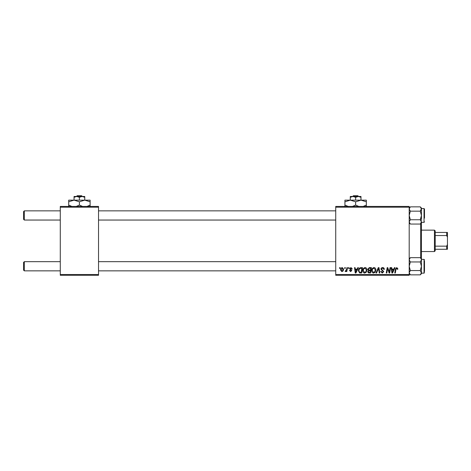 <?xml version="1.0" encoding="UTF-8"?>
<svg xmlns="http://www.w3.org/2000/svg" width="471" height="471" viewBox="0 0 471 471"><rect width="100%" height="100%" fill="white"/><g stroke="black" fill="none" stroke-linecap="round" stroke-linejoin="round"><path stroke-width="0.71" d="M335.735 206.422L409.193 206.422L409.193 207.187L335.735 207.187L335.735 206.422M362.794 270.678C362.788 268.976 363.565 267.94 365.131 267.569C366.361 267.793 366.974 268.564 366.968 269.883L366.238 272.256L364.642 273.062C363.377 272.833 362.758 272.038 362.794 270.678M357.153 269.1L357.813 267.634L358.413 267.634L355.929 272.992L355.246 272.992L354.516 267.634L355.075 267.634L355.252 269.1L357.153 269.1M396.759 267.569L397.854 268.747L397.807 269.235L397.247 269.306L396.723 268.193L395.993 269.2L395.346 272.992L394.786 272.992L395.446 269.065L396.759 267.569M380.951 269.141C381.051 268.134 381.61 267.61 382.629 267.569C383.753 267.628 384.307 268.235 384.289 269.383L383.735 269.447L383.588 268.658L382.593 268.193L381.504 269.088L383.735 271.643L382.234 273.062L380.674 271.39L381.227 271.337L382.252 272.438L383.176 271.673L380.951 269.141M375.946 272.992L378.284 267.634L378.996 267.634L379.814 272.992L379.255 272.992L378.549 268.399L376.547 272.992L375.946 272.992M371.701 270.678C371.69 268.976 372.467 267.94 374.033 267.569C375.269 267.793 375.882 268.564 375.87 269.883L375.14 272.256L373.55 273.062C372.278 272.833 371.66 272.038 371.701 270.678M339.503 268.399L339.632 267.634L340.186 267.634L340.074 268.399L339.503 268.399M335.735 274.522L409.193 274.522L409.193 275.288L335.735 275.288L335.735 207.187M409.193 274.522L409.193 207.187M367.733 269.3L369.276 267.634L371.419 267.634L370.518 272.992L368.404 272.903L367.663 271.69L368.404 270.383L367.733 269.3M393.815 269.1L394.468 267.634L395.075 267.634L392.584 272.992L391.907 272.992L391.171 267.634L391.731 267.634L391.913 269.1L393.815 269.1M389.482 270.907L390.059 267.634L390.618 267.634L389.705 272.992L389.117 272.992L387.586 268.446L386.838 272.992L386.273 272.992L387.18 267.634L387.768 267.634L389.311 272.173L389.482 270.907M350.96 267.569L352.29 268.959L351.737 269.029L350.936 268.052L350.206 268.653L351.808 270.495L350.636 271.602L349.37 270.419L349.929 270.348L350.665 271.113L351.248 270.578L349.647 268.694L350.96 267.569M360.074 267.764L362.517 267.634L361.61 272.992L359.591 272.921L358.413 270.801C358.378 269.436 358.931 268.423 360.074 267.764M340.533 269.971C340.504 268.67 341.081 267.864 342.27 267.569L343.595 269.118C343.647 270.478 343.065 271.308 341.834 271.602L340.533 269.971M344.648 268.399L344.778 267.634L345.337 267.634L345.219 268.399L344.648 268.399M346.644 269.194L346.927 267.634L347.486 267.634L346.833 271.531L346.267 271.531L346.409 270.725L345.508 271.602L345.125 271.461L346.644 269.194M348.405 268.399L348.534 267.634L349.093 267.634L348.976 268.399L348.405 268.399M60.276 206.422L98.533 206.422L98.533 207.187L60.276 207.187L60.276 206.422M98.533 274.522L98.533 275.288L60.276 275.288L60.276 274.522L98.533 274.522L98.533 207.187M60.276 274.522L60.276 207.187M370.059 272.368L370.341 270.695L368.528 270.919L368.222 271.667L369.105 272.368L370.059 272.368M370.447 270.071L370.754 268.264L369.158 268.293L368.293 269.318L369.264 270.071L370.447 270.071M374.698 271.844L375.316 269.859L373.992 268.193C372.802 268.552 372.22 269.4 372.255 270.737L373.568 272.438L374.698 271.844M392.767 271.314L393.509 269.724L391.99 269.724L392.325 272.409L392.767 271.314M356.111 271.314L356.847 269.724L355.334 269.724L355.664 272.409L356.111 271.314M361.157 272.368L361.846 268.264L361.133 268.264C359.656 268.399 358.937 269.259 358.967 270.837L359.644 272.279L361.157 272.368M365.796 271.844L366.414 269.859L365.09 268.193C363.9 268.552 363.318 269.4 363.353 270.737L364.666 272.438L365.796 271.844M341.858 271.113L343.041 269.176L342.27 268.052L341.092 269.977L341.858 271.113M23.55 270.083L23.55 262.435L24.315 261.67L24.315 270.849L23.55 270.083M335.735 261.67L98.533 261.67M60.276 261.67L24.315 261.67M335.735 270.849L98.533 270.849M60.276 270.849L24.315 270.849M24.315 220.045L23.55 219.28L23.55 211.626L24.315 210.861L24.315 220.045L60.276 220.045M98.533 220.045L335.735 220.045M24.315 210.861L60.276 210.861M98.533 210.861L335.735 210.861M421.433 262.818L421.433 266.262L421.433 259.809L420.285 261.958L421.433 266.262L420.285 270.56L421.433 273.145L424.035 273.145L424.035 259.374L421.433 259.374M424.495 260.905L424.495 271.614M409.193 273.71L410.347 274.858L409.193 272.709L410.347 270.56L409.193 266.262L410.347 261.958L420.285 261.958M410.347 270.56L420.285 270.56M410.347 261.958L409.193 259.809L410.347 257.661L420.285 257.661L421.339 259.209M409.511 258.703L409.193 259.809M410.347 274.858L420.285 274.858L421.433 272.709L421.433 273.71L420.285 274.858L421.433 273.71M421.433 259.809L421.433 258.809L420.285 257.661M421.433 266.262L421.421 272.915M409.193 222.901L410.347 224.055L409.193 221.906L410.347 219.751L409.193 215.453L410.347 211.155L420.285 211.155L421.433 215.453L421.433 218.897M421.433 222.341L424.035 222.341L424.035 208.565L424.495 209.024L424.495 218.132M424.035 208.565L421.433 208.565L420.285 211.155M410.347 211.155L409.193 209L410.347 206.851L420.285 206.851L421.433 209L421.433 215.453L420.285 219.751L421.433 221.906L420.285 224.055L410.347 224.055M421.115 223.007L421.433 215.453M409.193 221.906L409.287 222.5M410.347 219.751L420.285 219.751M421.433 258.809L421.433 221.906M421.433 208.005L420.285 206.851L421.433 208.005L421.433 209L421.109 207.888M409.517 273.828L409.193 272.709M409.511 271.602L410.07 270.849M409.205 272.915L409.287 273.31M421.115 210.107L420.556 210.861M421.421 208.794L421.339 208.406M420.668 258.043L420.668 223.666M434.445 230.142L435.21 230.908L435.21 250.802L434.445 251.567L434.445 230.142L421.433 230.142M435.21 232.439L447.45 232.439L447.45 249.271L446.685 249.271L446.685 246.156L447.45 244.526M435.21 246.156L446.685 246.156M447.45 237.184L446.685 235.553L446.685 232.439M435.21 235.553L446.685 235.553M435.21 249.271L446.685 249.271M82.372 196.478L81.571 195.712L82.372 196.478M77.244 195.712L76.443 196.478L77.244 195.712L81.571 195.712M79.405 197.308L82.084 196.478L74.053 196.478L74.053 197.308L76.726 196.478L79.405 197.308L79.405 200.151M74.053 197.308L74.053 200.151L90.12 200.151L90.12 205.073L86.994 206.422M84.762 197.308L84.762 196.478L82.084 196.478L84.762 197.308L84.762 200.151L90.12 201.806M74.053 200.151L68.695 201.806L68.695 200.151L74.053 200.151L79.405 201.806L79.405 205.073L76.284 206.422M68.695 201.806L68.695 206.728M71.816 206.422L68.695 205.073M79.405 201.806L84.762 200.151M82.531 206.422L79.405 205.073M90.12 206.728L90.12 205.073M358.596 196.478L357.795 195.712L358.596 196.478M353.468 195.712L352.667 196.478L353.468 195.712L357.795 195.712M355.629 197.308L358.307 196.478L350.277 196.478L350.277 197.308L352.95 196.478L355.629 197.308L355.629 200.151M350.277 197.308L350.277 200.151L366.344 200.151L366.344 205.073L363.218 206.422M360.986 197.308L360.986 196.478L358.307 196.478L360.986 197.308L360.986 200.151L366.344 201.806M350.277 200.151L344.919 201.806L344.919 200.151L350.277 200.151L355.629 201.806L355.629 205.073L352.508 206.422M344.919 201.806L344.919 206.728M348.405 206.516L344.919 205.073M355.629 201.806L360.986 200.151M358.755 206.422L355.629 205.073M366.344 206.728L366.344 205.073M424.035 273.145L424.495 272.685M424.035 259.374L424.495 259.833M409.193 258.809L410.347 257.661M424.035 222.341L424.495 221.882M421.433 222.901L420.285 224.055M409.193 208.005L410.347 206.851M434.445 251.567L421.433 251.567"/></g></svg>
